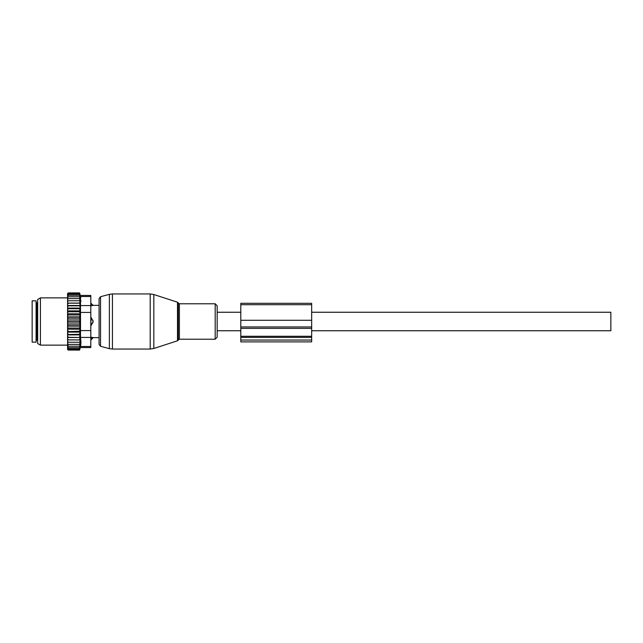 <?xml version="1.0" encoding="UTF-8"?>
<svg xmlns="http://www.w3.org/2000/svg" width="643" height="643" viewBox="0 0 643 643"><rect width="100%" height="100%" fill="white"/><g stroke="black" fill="none" stroke-linecap="round" stroke-linejoin="round"><path stroke-width="0.96" d="M217.173 330.751L217.173 305.787L217.173 337.213L217.173 330.751L240.795 330.751M90.808 303.271L93.171 305.361L99.078 305.361L99.078 298.617L99.078 344.383L99.078 337.639L93.171 337.639L91.202 339.729L91.202 337.149L93.034 337.607A3.151 2.267 180 0 1 91.202 338.845L90.808 338.845M93.034 322.497A3.151 2.186 180 0 1 91.202 323.686L91.202 325.438L93.171 321.5L91.202 317.562L90.808 323.686M93.034 305.393L91.202 305.851L93.034 305.393A3.151 2.267 0 0 0 91.202 304.155L90.808 305.851M91.202 303.271L90.808 304.155M90.808 337.149L93.034 337.607M36.088 300.836L36.088 342.164L32.15 342.164L32.15 300.836L36.088 300.836M67.579 344.391L67.579 343.394L68.367 344.391L67.579 344.391L68.367 346.207L67.579 346.207L68.367 347.694L67.579 347.694L68.367 348.836L67.595 348.836L68.367 350.089L67.579 349.454L67.579 348M80.053 316.854L79.595 318.197L80.053 319.941L67.579 319.941L67.579 316.854L80.053 316.854L79.595 314.941L80.053 313.824L79.595 311.767L80.053 310.89L79.595 308.72L80.053 308.101L79.595 292.911L80.311 295.442L90.808 295.442L90.808 347.558L80.311 347.558L79.595 350.089L80.053 339.906L67.579 339.906L67.579 343.394M67.579 339.906L67.579 327.191L68.367 328.059L79.595 328.059L80.053 329.176L79.595 331.233L67.579 331.635M80.053 319.941L79.595 321.5L80.053 326.146L67.579 326.146L67.579 327.191M67.579 326.146L67.579 324.008L68.367 324.803L79.595 324.803M80.053 323.059L67.579 323.059L67.579 324.008M67.579 323.059L67.579 320.793L68.367 321.5L79.595 321.5M67.579 319.941L67.579 320.793M67.579 316.854L67.579 314.427L68.367 314.941L79.595 314.941M67.579 295L68.367 294.164L67.595 294.164L68.367 292.911L67.579 293.546L67.579 314.427M67.579 347.694L67.579 346.826M67.579 346.207L67.579 345.291M67.579 342.245L68.367 342.245L67.579 341.176M79.595 342.245L68.367 342.245M80.053 339.906L67.579 339.858M67.579 338.765L68.367 339.817M67.579 337.503L80.053 337.503L79.595 339.817M80.053 337.503L67.579 337.31M67.579 336.12L68.367 337.149M67.579 334.899L80.053 334.899L79.595 337.149M80.053 334.899L79.595 334.28L67.579 334.561M67.579 333.291L68.367 334.28M67.579 332.109L80.053 332.109L79.595 334.28M80.053 332.109L79.595 331.233M67.579 330.301L68.367 331.233M80.053 329.176L67.579 329.176M67.579 328.573L68.367 328.059M67.579 325.414L68.367 324.803M67.579 322.207L68.367 321.5M79.595 318.197L68.367 318.197L67.579 318.992M67.579 317.586L68.367 318.197M67.579 315.809L68.367 314.941M67.579 312.699L68.367 311.767L67.579 311.365M67.579 309.709L68.367 308.72L67.579 308.439M67.579 306.88L68.367 305.851L67.579 305.69M67.579 304.235L68.367 303.183L67.579 303.142M67.579 301.824L68.367 300.755L67.579 300.755M67.579 299.606L68.367 298.609L67.579 298.609M67.579 296.793L68.367 296.793L67.579 297.709M67.579 295.306L68.367 295.306L67.579 296.174M79.595 293.377L68.367 293.377M79.595 292.911L68.367 292.911M79.595 350.089L68.367 350.089M79.595 349.623L68.367 349.623M79.595 348.836L68.367 348.836M80.962 300.763L80.962 301.286M80.737 297.813L80.528 296.568M80.905 343.555L80.729 345.211M90.808 330.59L80.512 330.59L80.512 296.495C80.246 295.097 80.246 295.097 80.512 296.495C80.246 295.097 80.246 295.097 80.512 296.495L90.808 296.495M37.664 340.83L37.664 299.469L40.421 297.878L40.421 345.122L37.664 343.531L37.664 340.83M80.512 330.59L80.512 337.406L90.808 337.406M80.512 337.406L80.962 342.237L80.512 346.505C80.246 347.903 80.246 347.903 80.512 346.505C80.246 347.903 80.246 347.903 80.512 346.505L90.808 346.505M79.595 294.164L68.367 294.164M80.053 326.146L79.595 328.059M79.595 344.391L68.367 344.391M79.595 346.207L68.367 346.207M79.595 347.694L68.367 347.694M79.595 295.306L68.367 295.306M79.595 296.793L68.367 296.793M79.595 298.609L68.367 298.609M79.595 300.755L68.367 300.755M80.053 303.094L67.579 303.094M79.595 303.183L68.367 303.183M80.053 305.497L67.579 305.497M79.595 305.851L68.367 305.851M80.053 308.101L67.579 308.101M79.595 308.72L68.367 308.72M80.053 310.89L67.579 310.89M79.595 311.767L68.367 311.767M80.053 313.824L67.579 313.824M240.795 326.957L240.795 341.891L311.662 341.891L311.662 320.278L240.795 320.278L240.795 326.957L311.662 326.957M311.662 320.278L311.662 303.311L240.795 303.311L240.795 320.278M311.662 312.249L610.85 312.249L610.85 330.751L311.662 330.751M153.838 347.389L153.838 348.482L150.189 349.061L150.189 293.939L153.838 294.518L153.838 347.389M177.5 302.21L178.264 302.966L178.264 340.034L177.5 340.79L177.5 302.21L153.838 294.518M150.189 293.939L112.437 293.939L112.437 349.061L150.189 349.061M178.264 302.966L179.381 303.785L179.381 339.215L215.18 339.215L217.173 337.213M112.437 293.939L109.382 294.341L109.382 348.659L100.533 346.28L99.078 344.383M179.381 303.785L215.18 303.785L215.18 339.215M109.382 294.341L100.533 296.72L100.533 346.28M90.808 319.314L91.202 319.314A3.151 2.186 0 0 1 93.034 320.503M37.664 302.998L36.876 302.998L36.876 340.002L37.664 340.002M90.808 312.41L80.512 312.41M90.808 305.594L80.512 305.594M240.795 340.043L311.662 340.043M240.795 337.382L311.662 337.382M240.795 336.289L311.662 336.289M240.795 328.356L311.662 328.356M311.662 304.694L240.795 304.694M177.5 340.79L153.838 348.482M178.264 340.034L179.381 339.215M215.18 303.785L217.173 305.787M100.533 296.72L99.078 298.617M112.437 349.061L109.382 348.659M36.876 340.002L36.088 340.79M36.876 302.998L36.088 302.21M67.579 297.878L40.421 297.878M67.579 345.122L40.421 345.122M217.173 312.249L240.795 312.249"/></g></svg>
